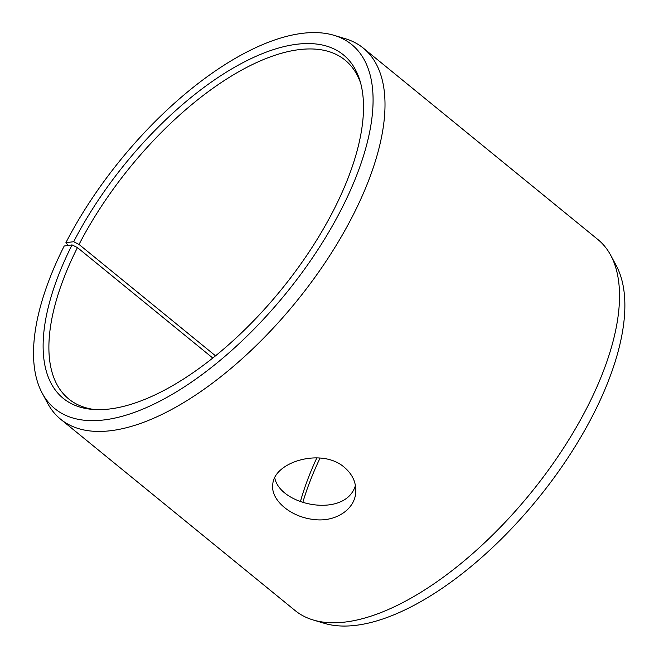 <?xml version="1.0" encoding="UTF-8"?>
<svg xmlns="http://www.w3.org/2000/svg" width="659" height="659" viewBox="0 0 659 659"><rect width="100%" height="100%" fill="white"/><g stroke="black" fill="none" stroke-linecap="round" stroke-linejoin="round"><path stroke-width="0.99" d="M212.775 358.026L77.441 247.595L72.062 244.909A221.63 100.275 -50.8 0 0 92.103 409.371A221.63 100.275 -50.8 0 0 281.006 290.001A221.63 100.275 -50.8 0 0 360.045 80.991A221.63 100.275 -50.8 0 0 236.647 66.081A221.63 100.275 -50.8 0 0 73.684 241.729L65.925 242.636L68.215 245.445M77.441 247.595A218.623 98.916 -50.8 0 0 68.693 398.934A218.623 98.916 -50.8 0 0 94.69 409.552M360.745 83.487A218.623 98.916 -50.8 0 0 345.127 60.15A218.623 98.916 -50.8 0 0 79.039 244.456L73.684 241.729M72.062 244.909L64.203 246.005A234.901 106.28 -50.8 0 0 42.16 393.077A234.901 106.28 -50.8 0 0 285.66 293.799A234.901 106.28 -50.8 0 0 334.064 35.331A234.901 106.28 -50.8 0 0 65.925 242.636M42.16 393.077L47.67 403.341A239.448 108.331 -50.8 0 0 60.57 419.173A239.448 108.331 -50.8 0 0 295.883 302.143A239.448 108.331 -50.8 0 0 363.331 48.132A239.448 108.331 -50.8 0 0 345.225 38.675L334.064 35.331M60.57 419.173L295.075 610.522A239.448 108.331 -50.8 0 0 313.173 619.979L324.343 623.323A234.901 106.28 -50.8 0 0 537.431 499.234A234.901 106.28 -50.8 0 0 616.247 265.585L610.728 255.313A239.448 108.331 -50.8 0 0 597.837 239.481L363.331 48.132M313.173 619.979A239.448 108.331 -50.8 0 0 530.388 493.492A239.448 108.331 -50.8 0 0 610.728 255.313M320.06 458.038A221.63 100.275 -50.8 0 0 302.769 502.595M316.839 457.848A218.623 98.916 -50.8 0 0 300.372 501.721M215.518 355.819L79.039 244.456M274.754 477.907C280.38 506.071 345.67 518.6 355.415 485.535M344.36 467.322C352.639 474.414 356.42 482.858 355.703 492.644C354.616 509.992 334.681 522.579 313.404 519.44C290.644 516.969 270.668 500.033 272.785 484.859C273.123 462.107 321.551 447.263 344.36 467.322"/></g></svg>
